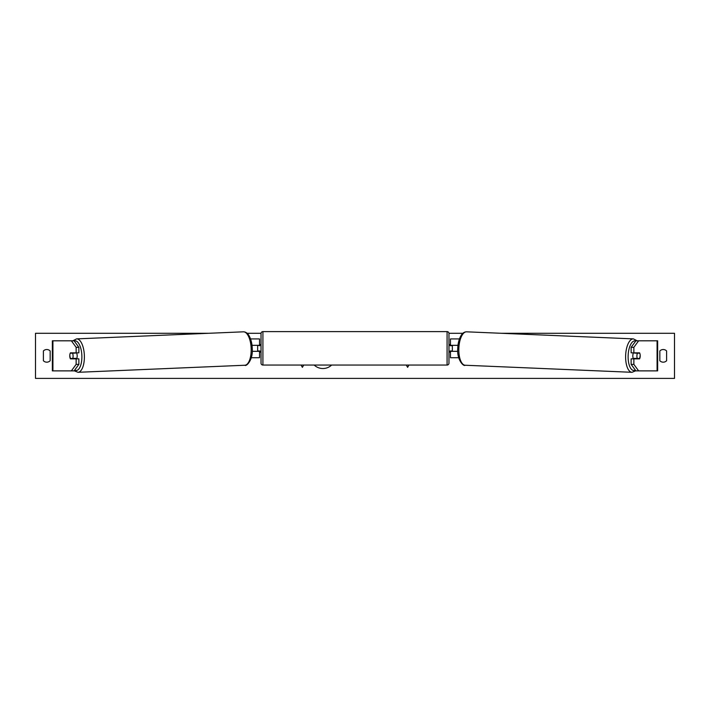 <?xml version="1.0" encoding="UTF-8"?>
<svg xmlns="http://www.w3.org/2000/svg" width="710" height="710" viewBox="0 0 710 710"><rect width="100%" height="100%" fill="white"/><g stroke="black" fill="none" stroke-linecap="round" stroke-linejoin="round"><path stroke-width="1.06" d="M78.863 347.323L76.139 347.323L71.373 340.809L74.106 340.809L78.863 347.323L78.863 352.834L70.423 352.834A3.763 1.589 -90 0 0 69.784 355.843A3.763 1.589 -90 0 0 70.423 358.852L76.139 358.852L76.139 364.372L78.863 364.372L78.863 358.852L76.139 358.852M78.863 364.372L74.106 370.877L52.354 370.877L52.354 340.809L71.373 340.809M76.139 352.834L76.139 347.323M71.373 370.877L76.139 364.372M631.137 347.323L631.137 352.834L639.577 352.834A3.763 1.589 -90 0 1 640.216 355.843A3.763 1.589 -90 0 1 639.577 358.852L633.861 358.852L633.861 364.372L631.137 364.372L635.894 370.877L657.646 370.877L657.646 340.809L635.894 340.809L631.137 347.323L633.861 347.323L638.627 340.809M631.137 364.372L631.137 358.852L633.861 358.852M633.861 352.834L633.861 347.323M638.627 370.877L633.861 364.372M458.704 357.725L450.477 357.725L450.477 351.335L457.764 351.335M450.477 345.699L450.477 338.927L459.45 338.927M452.35 345.317L452.35 351.335M457.994 345.317L450.477 345.317M251.296 357.725L259.523 357.725L259.523 351.335L252.236 351.335M259.523 345.699L259.523 338.927L250.55 338.927M257.65 345.317L259.904 345.699L259.904 344.572L261.031 344.572M257.65 345.699L257.65 351.335M252.006 345.317L259.523 345.317M262.913 331.605L262.913 365.055A1.881 1.881 0 0 1 261.031 363.174L261.031 333.478A1.881 1.881 0 0 1 262.913 331.605L447.087 331.605A1.881 1.881 0 0 1 448.968 333.478L448.968 363.174A1.881 1.881 0 0 1 447.087 365.055L447.087 331.605M262.913 365.055L447.087 365.055M261.031 352.089L259.904 352.089L259.904 350.962L257.65 350.962M448.968 352.089L450.096 352.089L450.096 350.962L452.35 350.962M452.35 345.699L450.096 345.699L450.096 344.572L448.968 344.572M76.538 352.834A3.763 1.589 87.6 0 1 77.177 355.666A3.763 1.589 87.6 0 1 76.547 358.852M70.281 353.207L72.553 353.207A3.763 1.589 87.6 0 1 73.094 355.843A3.763 1.589 87.6 0 1 72.731 358.47L70.468 358.47A3.763 1.589 87.6 0 1 69.917 355.843M75.553 358.852A3.763 1.589 87.6 0 0 75.801 358.337L72.731 358.47M75.491 352.834A3.763 1.589 87.6 0 1 75.615 353.083L73.023 353.092M72.553 353.207L75.615 353.083M314.184 365.055A12.673 12.673 0 0 0 331.614 365.055M501.429 333.292L674.5 333.292L674.5 378.394L35.5 378.394L35.5 333.292L208.571 333.292M462.867 333.292L448.96 333.292M261.04 333.292L247.133 333.292M43.39 350.962L43.39 360.733A4.695 4.695 0 0 0 50.162 360.733L50.162 350.962A4.695 4.695 0 0 0 43.39 350.962M659.838 360.733L659.838 350.962A4.695 4.695 0 0 1 666.61 350.962L666.61 360.733A4.695 4.695 0 0 1 659.838 360.733M301.058 365.055L302.38 367.345L303.694 365.055M408.942 365.055L407.62 367.345L406.306 365.055M633.462 352.834A3.763 1.589 92.4 0 0 632.823 355.666A3.763 1.589 92.4 0 0 633.453 358.852M634.509 352.834A3.763 1.589 92.4 0 0 634.385 353.083L637.447 353.207A3.763 1.589 92.4 0 0 636.905 355.843A3.763 1.589 92.4 0 0 637.269 358.47L639.533 358.47A3.763 1.589 92.4 0 0 640.083 355.843M634.385 353.083L636.657 353.083A3.763 1.589 92.4 0 0 636.55 352.834M637.447 353.207L639.719 353.207M637.269 358.47L634.199 358.337A3.763 1.589 92.4 0 0 634.447 358.852M52.922 370.877L52.922 340.809M657.078 370.877L657.078 340.809M74.665 370.114A14.848 6.266 -92.4 0 0 81.863 355.666A14.848 6.266 -92.4 0 0 74.222 340.969M84.366 355.595A16.729 7.064 87.6 0 1 78.002 372.306L244.808 365.242A16.729 7.064 -92.4 0 0 251.162 348.53A16.729 7.064 -92.4 0 0 243.388 331.818L76.582 338.883A16.729 7.064 87.6 0 1 84.366 355.595M635.335 370.114A14.848 6.266 -87.6 0 1 628.137 355.666A14.848 6.266 -87.6 0 1 635.778 340.969M633.418 338.883A16.729 7.064 92.4 0 0 625.634 355.595A16.729 7.064 92.4 0 0 631.998 372.306L465.192 365.242A16.729 7.064 -87.6 0 1 458.837 348.53A16.729 7.064 -87.6 0 1 466.612 331.818L633.418 338.883L637.154 340.809M74.186 370.771L78.002 372.306M243.388 331.818C245.474 331.854 247.195 332.892 248.562 334.925C250.843 338.528 252.068 343.036 252.254 348.468C253.284 359.597 246.423 366.866 244.808 365.242M72.846 340.809L76.582 338.883M465.192 365.242C463.577 366.866 456.716 359.597 457.746 348.468C457.932 343.036 459.157 338.528 461.438 334.925C462.805 332.892 464.526 331.854 466.612 331.818M635.814 370.771L631.998 372.306"/></g></svg>
